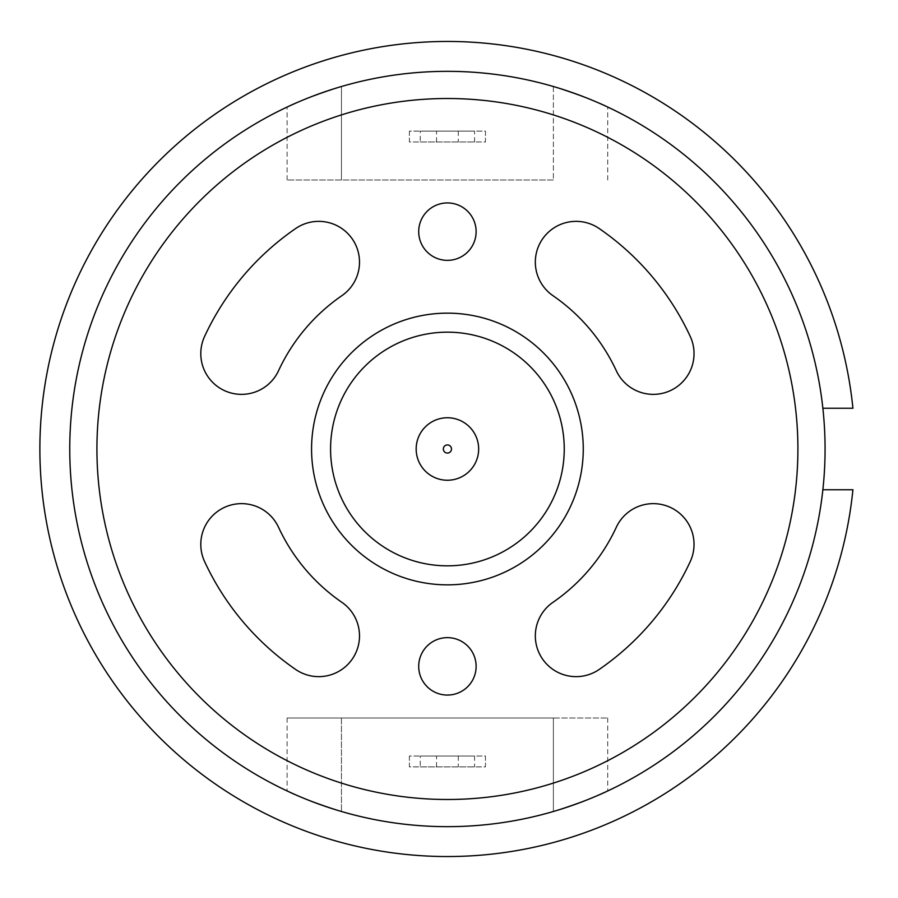 <?xml version="1.0" encoding="UTF-8"?>
<svg xmlns="http://www.w3.org/2000/svg" width="898" height="898" viewBox="0 0 898 898"><rect width="100%" height="100%" fill="white"/><g stroke="black" fill="none" stroke-linecap="round" stroke-linejoin="round"><path stroke-width="0.67" stroke-dasharray="4.49 3.37" d="M822.871 408.242A377.654 377.654 0 0 0 246.928 128.953A377.654 377.654 0 0 0 246.928 769.047A377.654 377.654 0 0 0 822.871 489.758L852.92 489.758A407.546 407.546 0 0 1 231.976 794.943A407.546 407.546 0 0 1 231.976 103.057A407.546 407.546 0 0 1 852.92 408.242L822.871 408.242A377.654 377.654 0 0 0 246.928 128.953A377.654 377.654 0 0 0 246.928 769.047A377.654 377.654 0 0 0 822.871 489.758M420.242 141.985L474.582 141.985L420.242 141.985L420.242 131.119L474.582 131.119L420.242 131.119M553.381 180.015L287.113 180.015L553.381 180.015L553.381 86.511C585.822 97.444 603.939 104.291 607.721 107.053C603.995 104.314 585.889 97.467 553.381 86.511C585.822 97.444 603.939 104.291 607.721 107.053C603.995 104.314 585.889 97.467 553.381 86.511A377.654 377.654 0 0 0 341.453 86.511A377.654 377.654 0 0 1 553.381 86.511L553.381 180.015M341.453 86.511C309.013 97.444 290.896 104.291 287.113 107.053C290.829 104.314 308.946 97.467 341.453 86.511C309.013 97.444 290.896 104.291 287.113 107.053C290.829 104.314 308.946 97.467 341.453 86.511L341.453 180.015L341.453 86.511M599.19 228.541A40.758 40.758 0 0 0 542.515 239.003A40.758 40.758 0 0 0 552.966 295.678A186.144 186.144 0 0 1 616.309 370.739A40.758 40.758 0 0 0 670.413 390.585A40.758 40.758 0 0 0 690.259 336.469A267.649 267.649 0 0 0 599.19 228.541M616.309 527.261A40.758 40.758 0 0 1 670.413 507.415A40.758 40.758 0 0 1 690.259 561.531A267.649 267.649 0 0 1 599.19 669.459A40.758 40.758 0 0 1 542.515 658.997A40.758 40.758 0 0 1 552.966 602.322A186.144 186.144 0 0 0 616.309 527.261M583.262 449A135.845 135.845 0 0 0 379.495 331.351A135.845 135.845 0 0 0 379.495 566.649A135.845 135.845 0 0 0 583.262 449A135.845 135.845 0 0 0 379.495 331.351A135.845 135.845 0 0 0 379.495 566.649A135.845 135.845 0 0 0 583.262 449A135.845 135.845 0 0 0 379.495 331.351A135.845 135.845 0 0 0 379.495 566.649A135.845 135.845 0 0 0 583.262 449M409.376 756.015L409.376 766.881L485.459 766.881L485.459 756.015L409.376 756.015L409.376 766.881L485.459 766.881L485.459 756.015L409.376 756.015M409.376 131.119L409.376 141.985L485.459 141.985L485.459 131.119L409.376 131.119L409.376 141.985L485.459 141.985L485.459 131.119L409.376 131.119M825.071 449A377.654 377.654 0 0 0 258.59 121.937A377.654 377.654 0 0 0 258.59 776.063A377.654 377.654 0 0 0 825.071 449M478.656 449A31.25 31.25 0 0 0 431.792 421.937A31.25 31.25 0 0 0 431.792 476.063A31.25 31.25 0 0 0 478.656 449A31.25 31.25 0 0 0 431.792 421.937A31.25 31.25 0 0 0 431.792 476.063A31.25 31.25 0 0 0 478.656 449A31.25 31.25 0 0 0 431.792 421.937A31.25 31.25 0 0 0 431.792 476.063A31.25 31.25 0 0 0 478.656 449M553.381 811.489A377.654 377.654 0 0 1 341.453 811.489C309.013 800.556 290.896 793.709 287.113 790.947C290.829 793.686 308.946 800.533 341.453 811.489C309.013 800.556 290.896 793.709 287.113 790.947C290.829 793.686 308.946 800.533 341.453 811.489A377.654 377.654 0 0 0 553.381 811.489C585.822 800.556 603.939 793.709 607.721 790.947C603.995 793.686 585.889 800.533 553.381 811.489C585.822 800.556 603.939 793.709 607.721 790.947C603.995 793.686 585.889 800.533 553.381 811.489L553.381 717.985L607.721 717.985L287.113 717.985L553.381 717.985L553.381 811.489M447.417 695.063A28.702 28.702 0 0 0 472.281 652.004A28.702 28.702 0 0 0 422.554 652.004A28.702 28.702 0 0 0 447.417 695.063M447.417 260.353A28.702 28.702 0 0 0 472.281 217.294A28.702 28.702 0 0 0 422.554 217.294A28.702 28.702 0 0 0 447.417 260.353M295.644 669.459A40.758 40.758 0 0 0 352.319 658.997A40.758 40.758 0 0 0 341.869 602.322A186.144 186.144 0 0 1 278.526 527.261A40.758 40.758 0 0 0 224.41 507.415A40.758 40.758 0 0 0 204.576 561.531A267.649 267.649 0 0 0 295.644 669.459M278.526 370.739A40.758 40.758 0 0 1 224.41 390.585A40.758 40.758 0 0 1 204.576 336.469A267.649 267.649 0 0 1 295.644 228.541A40.758 40.758 0 0 1 352.319 239.003A40.758 40.758 0 0 1 341.869 295.678A186.144 186.144 0 0 0 278.526 370.739M436.551 141.985L436.551 131.119M458.283 131.119L458.283 141.985M420.242 766.881L474.582 766.881L420.242 766.881L420.242 756.015L474.582 756.015L420.242 756.015M436.551 766.881L436.551 756.015M458.283 756.015L458.283 766.881M341.453 717.985L341.453 811.489L341.453 717.985M474.582 141.985L474.582 131.119M607.721 180.015L607.721 107.053M287.113 180.015L287.113 107.053M607.721 717.985L607.721 790.947M287.113 717.985L287.113 790.947M474.582 756.015L474.582 766.881"/><path stroke-width="1.35" d="M822.871 408.242L852.92 408.242A407.546 407.546 0 0 0 231.976 103.057A407.546 407.546 0 0 0 231.976 794.943A407.546 407.546 0 0 0 852.92 489.758L822.871 489.758M599.19 228.541A40.758 40.758 0 0 0 542.515 239.003A40.758 40.758 0 0 0 552.966 295.678A186.144 186.144 0 0 1 616.309 370.739A40.758 40.758 0 0 0 670.413 390.585A40.758 40.758 0 0 0 690.259 336.469A267.649 267.649 0 0 0 599.19 228.541M616.309 527.261A40.758 40.758 0 0 1 670.413 507.415A40.758 40.758 0 0 1 690.259 561.531A267.649 267.649 0 0 1 599.19 669.459A40.758 40.758 0 0 1 542.515 658.997A40.758 40.758 0 0 1 552.966 602.322A186.144 186.144 0 0 0 616.309 527.261M295.644 669.459A40.758 40.758 0 0 0 352.319 658.997A40.758 40.758 0 0 0 341.869 602.322A186.144 186.144 0 0 1 278.526 527.261A40.758 40.758 0 0 0 224.41 507.415A40.758 40.758 0 0 0 204.576 561.531A267.649 267.649 0 0 0 295.644 669.459M447.417 260.353A28.702 28.702 0 0 1 422.554 217.294A28.702 28.702 0 0 1 472.281 217.294A28.702 28.702 0 0 1 447.417 260.353M447.417 695.063A28.702 28.702 0 0 1 422.554 652.004A28.702 28.702 0 0 1 472.281 652.004A28.702 28.702 0 0 1 447.417 695.063M341.869 295.678A186.144 186.144 0 0 0 278.526 370.739A40.758 40.758 0 0 1 224.41 390.585A40.758 40.758 0 0 1 204.576 336.469A267.649 267.649 0 0 1 295.644 228.541A40.758 40.758 0 0 1 352.319 239.003A40.758 40.758 0 0 1 341.869 295.678M583.262 449A135.845 135.845 0 0 0 379.495 331.351A135.845 135.845 0 0 0 379.495 566.649A135.845 135.845 0 0 0 583.262 449A135.845 135.845 0 0 0 379.495 331.351A135.845 135.845 0 0 0 379.495 566.649A135.845 135.845 0 0 0 583.262 449M478.656 449A31.25 31.25 0 0 0 431.792 421.937A31.25 31.25 0 0 0 431.792 476.063A31.25 31.25 0 0 0 478.656 449A31.25 31.25 0 0 0 431.792 421.937A31.25 31.25 0 0 0 431.792 476.063A31.25 31.25 0 0 0 478.656 449M825.071 449A377.654 377.654 0 0 0 258.59 121.937A377.654 377.654 0 0 0 258.59 776.063A377.654 377.654 0 0 0 825.071 449A377.654 377.654 0 0 0 258.59 121.937A377.654 377.654 0 0 0 258.59 776.063A377.654 377.654 0 0 0 825.071 449M797.907 449A350.489 350.489 0 0 0 272.173 145.465A350.489 350.489 0 0 0 272.173 752.535A350.489 350.489 0 0 0 797.907 449M451.492 449A4.075 4.075 0 0 0 445.374 445.475A4.075 4.075 0 0 0 445.374 452.525A4.075 4.075 0 0 0 451.492 449M564.247 449A116.83 116.83 0 0 0 389.002 347.818A116.83 116.83 0 0 0 389.002 550.182A116.83 116.83 0 0 0 564.247 449"/></g></svg>
